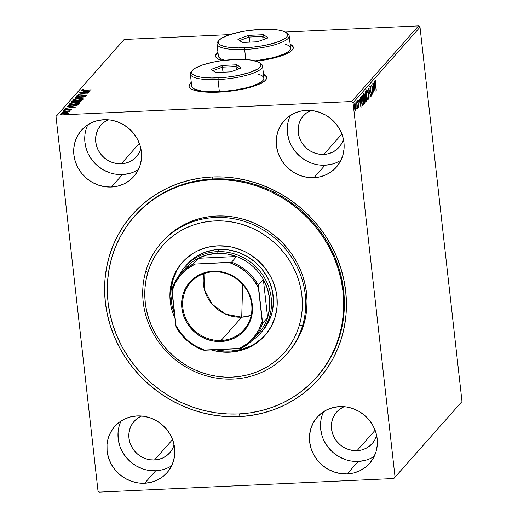 <?xml version="1.0" encoding="UTF-8"?>
<svg xmlns="http://www.w3.org/2000/svg" width="518" height="518" viewBox="0 0 518 518"><rect width="100%" height="100%" fill="white"/><g stroke="black" fill="none" stroke-linecap="round" stroke-linejoin="round"><path stroke-width="0.78" d="M316.841 377.007A121.536 113.805 -138.5 0 0 330.309 247.442A121.536 113.805 -138.5 0 0 213.034 178.937L212.082 176.975A124.333 116.421 41.5 0 1 345.694 291.271A124.333 116.421 41.5 0 1 238.966 416.647L239.238 413.927L238.966 416.647L250.68 415.527L262.147 413.26L273.271 409.88L283.929 405.406L294.023 399.883L303.464 393.376L312.147 385.929L320.001 377.628L326.942 368.551L332.906 358.78L337.84 348.413L341.692 337.555L344.418 326.295L346.005 314.756L346.432 303.043L345.694 291.271L343.797 279.552L340.76 268L336.616 256.721L331.403 245.836L325.168 235.437L317.974 225.628L309.887 216.505L300.99 208.158L291.369 200.66L281.112 194.095L270.318 188.513L259.091 183.981L247.546 180.529L235.781 178.198L223.925 177.007L212.082 176.975L200.369 178.095L188.895 180.361L177.778 183.741L167.113 188.215L157.019 193.738L147.585 200.252L138.895 207.692L131.041 215.993L124.1 225.071L118.136 234.842L113.202 245.208L109.356 256.067L106.624 267.327L105.037 278.865L104.61 290.579L105.348 302.35L107.245 314.07L110.282 325.621L114.426 336.901L119.645 347.785L125.874 358.184L133.074 367.994L141.155 377.117L150.052 385.463L159.673 392.961L169.936 399.527L180.73 405.108L191.951 409.647L203.503 413.092L215.261 415.423L227.117 416.614L238.966 416.647A124.333 116.421 41.5 0 1 105.348 302.35A124.333 116.421 41.5 0 1 212.082 176.975L213.034 178.937A121.536 113.805 41.5 0 1 330.186 247.215A121.536 113.805 41.5 0 1 317.171 376.644L316.576 377.318M293.317 47.552A39.115 9.531 -6.4 0 0 290.164 44.477L292.094 45.662L293.317 47.552M290.132 44.211A39.115 9.531 173.6 0 1 293.305 47.41A39.115 9.531 173.6 0 1 256.164 61.169L274.728 57.809L285.878 54.099L289.737 52.072L292.236 50.032L293.285 48.057L292.845 46.232L290.132 44.211M266.666 77.655A39.115 9.531 -6.4 0 0 263.513 74.579L265.443 75.764L266.628 77.493A39.115 9.531 173.6 0 1 218.68 92.152L226.23 91.615L241.22 89.452L248.077 87.911L259.227 84.201L263.086 82.174L265.585 80.135L266.634 78.16L266.194 76.334L263.481 74.314A39.115 9.531 173.6 0 1 266.653 77.512L266.666 77.655M121.108 420.959A34.926 32.705 -138.5 0 0 124.352 454.972A34.926 32.705 -138.5 0 0 155.691 470.771L144.645 483.249A34.926 32.705 41.5 0 1 110.975 463.629A34.926 32.705 41.5 0 1 114.718 426.437A34.926 32.705 41.5 0 1 137.089 415.928L130.581 416.88L124.462 419.088L118.972 422.468L114.329 426.89L110.703 432.18L108.236 438.144L107.025 444.548L107.109 451.146L108.495 457.685L111.124 463.908L114.899 469.586L119.671 474.494L125.252 478.444L131.436 481.287L137.982 482.905L144.645 483.249L151.159 482.303L157.271 480.095L162.762 476.715L167.405 472.293L171.031 466.996L173.498 461.033L174.708 454.629L174.624 448.031L173.239 441.498L170.61 435.269L166.835 429.597L162.069 424.689L156.481 420.739L150.298 417.896L143.751 416.271L137.089 415.928A34.926 32.705 41.5 0 1 170.759 435.547A34.926 32.705 41.5 0 1 167.016 472.74A34.926 32.705 41.5 0 1 144.645 483.249L155.691 470.771A34.926 32.705 -138.5 0 0 171.678 465.734M290.417 115.404A34.926 32.705 -138.5 0 0 293.661 149.411A34.926 32.705 -138.5 0 0 325.006 165.21L313.953 177.693A34.926 32.705 41.5 0 1 280.29 158.074A34.926 32.705 41.5 0 1 284.026 120.882A34.926 32.705 41.5 0 1 306.403 110.373L299.89 111.318L293.771 113.526L288.286 116.906L283.637 121.329L280.011 126.625L277.544 132.589L276.334 138.992L276.418 145.59L277.803 152.124L280.432 158.353L284.207 164.025L288.979 168.933L294.561 172.882L300.744 175.725L307.297 177.35L313.953 177.693L320.467 176.742L326.58 174.534L332.07 171.154L336.713 166.731L340.339 161.441L342.806 155.478L344.023 149.074L343.933 142.476L342.547 135.936L339.918 129.714L336.143 124.035L331.378 119.127L325.79 115.177L319.606 112.335L313.06 110.716L306.403 110.373A34.926 32.705 41.5 0 1 340.067 129.992A34.926 32.705 41.5 0 1 336.324 167.184A34.926 32.705 41.5 0 1 313.953 177.693L325.006 165.21A34.926 32.705 -138.5 0 0 340.986 160.179M87.879 124.741A34.926 32.705 -138.5 0 0 91.123 158.748A34.926 32.705 -138.5 0 0 122.468 174.547L111.415 187.03A34.926 32.705 41.5 0 1 77.752 167.411A34.926 32.705 41.5 0 1 81.494 130.219A34.926 32.705 41.5 0 1 103.865 119.703L97.352 120.655L91.233 122.863L85.748 126.243L81.099 130.666L77.473 135.962L75.006 141.926L73.796 148.329L73.886 154.921L75.272 161.461L77.901 167.69L81.669 173.362L86.441 178.27L92.029 182.219L98.213 185.062L104.759 186.687L111.415 187.03L117.929 186.079L124.048 183.871L129.532 180.491L134.181 176.068L137.807 170.778L140.274 164.815L141.485 158.411L141.395 151.813L140.009 145.273L137.38 139.051L133.612 133.372L128.84 128.464L123.258 124.514L117.068 121.672L110.522 120.046L103.865 119.703A34.926 32.705 41.5 0 1 137.529 139.329A34.926 32.705 41.5 0 1 133.786 176.521A34.926 32.705 41.5 0 1 111.415 187.03L122.468 174.547A34.926 32.705 -138.5 0 0 138.448 169.516M323.646 411.629A34.926 32.705 -138.5 0 0 326.884 445.635A34.926 32.705 -138.5 0 0 358.229 461.434L347.177 473.918A34.926 32.705 41.5 0 1 313.513 454.292A34.926 32.705 41.5 0 1 317.256 417.1A34.926 32.705 41.5 0 1 339.627 406.591L333.113 407.543L326.994 409.751L321.51 413.131L316.867 417.553L313.241 422.843L310.774 428.807L309.557 435.211L309.647 441.809L311.033 448.348L313.662 454.571L317.437 460.249L322.202 465.158L327.79 469.107L333.974 471.95L340.52 473.575L347.177 473.918L353.69 472.966L359.809 470.758L365.294 467.378L369.943 462.956L373.569 457.659L376.036 451.696L377.246 445.292L377.162 438.701L375.777 432.161L373.148 425.932L369.373 420.26L364.601 415.352L359.019 411.402L352.836 408.56L346.283 406.934L339.627 406.591A34.926 32.705 41.5 0 1 373.29 426.21A34.926 32.705 41.5 0 1 369.554 463.403A34.926 32.705 41.5 0 1 347.177 473.918L358.229 461.434A34.926 32.705 -138.5 0 0 374.216 456.403M357.019 450.66L375.11 430.238L357.019 450.66A23.75 22.235 41.5 0 1 334.129 437.321A23.75 22.235 41.5 0 1 336.674 412.03A23.75 22.235 41.5 0 1 344.069 406.675L339.568 409.33L336.409 412.334L333.942 415.935L332.265 419.988L331.442 424.346L331.501 428.833L332.439 433.275L334.233 437.509L336.797 441.368L340.041 444.709L343.835 447.39L348.044 449.326L352.493 450.427L357.019 450.66A23.75 22.235 41.5 0 0 372.235 443.518L372.235 443.518A23.75 22.235 41.5 0 0 376.651 435.528L374.967 439.607L372.5 443.207L369.34 446.218L365.611 448.517L361.447 450.019L357.019 450.66M121.257 163.779L139.342 143.35L121.257 163.779A23.75 22.235 41.5 0 1 98.368 150.434A23.75 22.235 41.5 0 1 100.913 125.142A23.75 22.235 41.5 0 1 108.307 119.794L103.807 122.442L100.647 125.447L98.18 129.047L96.503 133.107L95.681 137.458L95.739 141.945L96.678 146.393L98.465 150.621L101.029 154.481L104.273 157.822L108.074 160.509L112.283 162.438L116.731 163.546L121.257 163.779A23.75 22.235 41.5 0 0 136.474 156.63A23.75 22.235 41.5 0 0 140.89 148.64L139.206 152.726L136.739 156.326L133.579 159.33L129.85 161.629L125.686 163.131L121.257 163.779M323.795 154.442L341.88 134.013L323.795 154.442A23.75 22.235 41.5 0 1 300.9 141.097A23.75 22.235 41.5 0 1 303.444 115.805A23.75 22.235 41.5 0 1 310.845 110.457L306.339 113.105L303.179 116.116L300.718 119.716L299.041 123.77L298.213 128.121L298.271 132.608L299.216 137.056L301.003 141.291L303.567 145.15L306.811 148.485L310.612 151.172L314.814 153.101L319.269 154.209L323.795 154.442A23.75 22.235 41.5 0 0 339.012 147.293A23.75 22.235 41.5 0 0 343.428 139.303L341.738 143.389L339.277 146.989L336.117 149.993L332.381 152.292L328.224 153.794L323.795 154.442M154.487 459.997L172.572 439.575L154.487 459.997A23.75 22.235 41.5 0 1 131.591 446.658A23.75 22.235 41.5 0 1 134.136 421.367A23.75 22.235 41.5 0 1 141.531 416.012L137.03 418.667L133.871 421.671L131.404 425.272L129.727 429.325L128.904 433.683L128.963 438.17L129.908 442.612L131.695 446.846L134.259 450.705L137.503 454.04L141.297 456.727L145.506 458.663L149.961 459.764L154.487 459.997A23.75 22.235 41.5 0 0 169.697 452.855A23.75 22.235 41.5 0 0 174.119 444.865L172.429 448.944L169.962 452.544L166.809 455.555L163.073 457.854L158.916 459.349L154.487 459.997M461.998 401.502L395.04 477.123L353.056 102.804L420.014 27.182L461.998 401.502L393.842 478.528L461.998 401.502L420.014 27.182L353.056 102.804L395.04 477.123L393.842 478.528L99.488 492.1L393.842 478.528L461.998 401.502M355.918 109.22L355.089 103.775L354.526 104.409L354.429 106.779L355.426 110.975L355.879 109.777L355.814 106.585C355.601 104.623 355.251 103.684 354.772 103.762L354.526 108.035L354.972 110.289L355.575 110.891L355.918 109.22M356.772 101.645L357.038 109.214L357.252 107.718L357.543 108.534L356.772 101.645L356.915 109.11L357.252 107.718L357.543 108.534L356.772 101.645M358.767 107.284L358.864 104.83L357.996 101.891L358.462 100.647L358.055 100.071L357.821 102.169L358.728 105.329L358.32 106.682L358.767 107.284L358.896 105.102L358.029 102.292L358.462 100.647L358.003 100.116L357.854 102.525L358.728 105.329L358.32 106.682L358.702 107.323M361.81 95.947L361.337 100.259L361.855 103.969L362.626 105.478L363.396 104.778L362.341 95.351L361.81 95.947C361.247 96.976 361.124 98.834 361.454 101.528L362.477 105.439L363.396 104.778L362.341 95.351L361.81 95.947M365.727 91.531L365.009 92.813L365.035 95.325L365.889 100.822L366.232 101.45L366.783 100.958L365.727 91.531L365.268 92.042L365.035 95.325L365.676 99.573C365.844 101.055 366.103 101.638 366.459 101.321L366.783 100.958L365.727 91.531M368.79 88.073L369.088 98.355L369.03 90.365L370.577 96.672L368.758 88.105L369.088 98.355L369.03 90.365L370.577 96.672L368.79 88.073M372.753 83.592L373.543 90.605L371.62 84.874L372.675 94.302L372.06 87.076L373.99 92.819L372.928 83.392L373.543 90.605L371.62 84.874L372.675 94.302L372.06 87.076L373.99 92.819L372.753 83.592M375.589 83.948L375.44 81.734L375.621 81.209L375.99 81.702L375.997 80.879L375.479 80.245L375.207 81.585L376.113 90.41L375.395 83.955L375.556 81.242L375.99 81.702L375.997 80.879L375.446 80.277L375.401 84.052L376.288 90.216L375.589 83.948M375.097 91.569L374.767 81.32L374.682 84.816L374.041 85.541L373.277 82.997L375.097 91.569L374.767 81.32L374.682 84.816L374.041 85.541L373.277 82.997L375.097 91.569M371.199 95.15L370.758 94.289L370.687 95.021L371.302 96.121L371.212 92.133L370.415 91.162L370.804 91.142L369.988 89.115L370.325 87.153L369.962 87.166L370.856 88.319L370.946 87.684L370.202 86.202L369.936 88.377L371.315 93.913L371.244 95.072L370.758 94.289L370.687 95.021L371.141 96.141L371.471 95.629L371.361 92.748L370.215 89.342L370.26 87.264L370.856 88.319L370.946 87.684L370.305 86.143L370.007 89.29L371.289 93.7L371.199 95.15L370.603 95.208M368.35 93.829L367.359 89.944L366.822 90.054L366.498 91.563L366.712 96.691L367.825 99.916L368.466 98.129L368.35 93.829C368.058 91.136 367.579 89.828 366.919 89.905C366.394 91.194 366.291 93.175 366.602 95.849C366.899 98.582 367.379 99.903 368.045 99.799C368.563 98.491 368.661 96.503 368.35 93.829M364.963 97.649L363.979 93.764L363.435 93.875L363.112 95.383L363.325 100.511L364.445 103.742L365.08 101.949L364.963 97.649C364.672 94.956 364.199 93.654 363.539 93.732C363.014 95.014 362.904 96.996 363.222 99.676C363.513 102.409 363.992 103.723 364.659 103.626C365.177 102.318 365.281 100.324 364.963 97.649M361.033 107.446L360.709 97.196L360.625 100.699L359.984 101.418L359.22 98.88L361.007 107.479L360.709 97.196L360.625 100.699L359.984 101.418L359.22 98.88L361.033 107.446M357.401 101.683L357.239 101.068L357.083 101.45L357.303 102.655L357.401 101.683M356.054 103.199L355.86 102.558L355.743 102.965L355.963 104.17L356.054 103.199M353.872 105.672L353.703 105.05L353.554 105.439L353.775 106.637L353.872 105.672M56.002 116.498L97.986 490.818L56.002 116.498L124.158 39.472L229.953 34.589L124.158 39.472L57.2 115.093L351.554 101.522L57.2 115.093L56.002 116.498M114.135 468.848L113.947 468.149M285.269 32.045L418.512 25.9L351.554 101.522L353.056 102.804L351.554 101.522L418.512 25.9L420.014 27.182L418.512 25.9L285.269 32.045M67.567 113.06L67.69 112.548L65.41 112.471L61.208 113.358C61.189 113.824 62.16 114.012 64.122 113.921L68.357 113.028L67.204 112.484L64.362 112.542L61.435 113.189L61.143 113.52L61.94 113.85L67.029 113.552L68.415 112.95L67.69 112.548L68.421 113.565M69.865 111.331L69.03 111.04L69.075 111.454L69.03 111.04L70.221 110.794L63.138 111.312L68.026 111.124L69.496 111.493L69.859 111.215L69.03 111.04L70.221 110.794L63.138 111.312L69.891 111.266M71.555 109.415L68.959 109.24L66.226 110.03L65.307 109.648L66.272 109.343L65.734 109.259L64.459 109.881L66.064 110.036L69.936 109.324L70.726 109.732L69.749 109.758L71.542 109.259L70.234 109.117L66.013 109.848L65.281 109.699L66.272 109.343L65.734 109.259L64.407 109.758L66.343 110.023L70.247 109.317L70.694 109.466L69.749 109.758L70.234 109.842L71.594 109.33M68.357 105.413C68.091 106.086 69.341 106.345 72.093 106.19L77.111 105.4L78.341 104.383L68.888 104.817L68.421 105.95L68.357 105.413L68.259 105.847L68.849 106.08L72.093 106.19L76.632 105.568L78.341 104.383L68.888 104.817L68.272 106.274M71.814 101.509L73.964 101.994L78.535 101.625L81.721 100.563L72.267 100.997L71.749 101.638L72.488 101.962L79.597 101.534L81.721 100.563L72.267 100.997L72.332 101.534L72.766 101.515L72.332 101.534L72.267 100.997L71.749 101.67M75.33 97.539L84.026 97.96L77.603 97.449L85.515 96.277L75.33 97.539L84.026 97.96L77.603 97.449L85.515 96.277L75.33 97.539M79.299 93.059L86.331 92.735L78.16 94.341L87.613 93.907L80.737 94.036L88.928 92.424L79.474 92.858L86.331 92.735L78.16 94.341L87.613 93.907L80.737 94.036L88.928 92.424L79.299 93.059M81.779 89.996L81.779 89.996C81.922 90.365 82.886 90.469 84.674 90.313L91.233 89.821L83.178 90.145L82.789 89.918L83.935 89.53L83.301 89.459L81.779 89.996L82.621 90.359L91.058 90.022L84.965 90.3L82.75 89.951L83.935 89.53L83.301 89.459L81.779 89.996L81.786 90.65M217.942 52.305L216.628 53.516L215.579 55.491L216.019 57.317L217.942 58.935L222.403 60.587A39.115 9.531 173.6 0 1 215.559 56.132A39.115 9.531 173.6 0 1 217.942 52.305M191.291 82.407L189.97 83.618L188.921 85.587L189.368 87.419L191.291 89.038L194.613 90.378L204.901 92.036L218.68 92.152A39.115 9.531 173.6 0 1 188.908 86.234A39.115 9.531 173.6 0 1 191.291 82.407M90.035 91.174L81.313 90.786L83.916 91.123L83.281 91.848L79.824 92.463L90.009 91.207L81.313 90.786L83.916 91.123L83.281 91.848L79.824 92.463L90.035 91.174M76.534 95.921L78.613 96.342L84.525 95.312L85.528 95.836L84.421 96.044L86.461 95.474L84.661 95.118L78.82 96.335L77.519 95.862L79.112 95.247L76.534 95.921L79.06 96.316L84.933 95.306L85.489 95.519L84.421 96.044L86.5 95.377L83.89 95.176L78.516 96.154L77.493 95.895L79.112 95.247L76.677 95.811L76.547 96.568M73.252 99.631L73.291 100.006L73.252 99.631C73.271 100.272 74.637 100.518 77.35 100.382C80.063 100.272 82.012 99.864 83.197 99.152C83.145 98.517 81.766 98.271 79.053 98.407L74.974 98.932L73.167 99.851L76.509 100.408L81.74 99.793L83.068 99.275L83.074 98.744L79.053 98.407C76.373 98.524 74.437 98.932 73.252 99.631L73.226 100.369M69.865 103.451L69.911 103.827L69.865 103.451C69.891 104.092 71.257 104.345 73.964 104.209C76.683 104.092 78.632 103.684 79.817 102.978C79.759 102.337 78.38 102.091 75.673 102.234L71.588 102.752L69.788 103.671L73.129 104.235L78.354 103.613L79.688 103.095L79.688 102.564L75.673 102.234C72.986 102.344 71.05 102.752 69.865 103.451L69.846 104.189M75.978 107.051L67.256 106.663L69.859 107.006L69.218 107.725L65.767 108.346L75.978 107.051L67.256 106.663L69.859 107.006L69.218 107.725L65.767 108.346L75.978 107.051M63.604 110.658L65.177 110.58L63.591 110.69M62.264 112.173L63.837 112.102L62.244 112.205M60.075 114.64L61.661 114.536L60.062 114.679M99.488 492.1L97.986 490.818L99.488 492.1M136.487 214.051A121.536 113.805 -138.5 0 0 136.176 214.426A121.536 113.805 -138.5 0 1 136.487 214.051M134.583 216.174L135.179 215.507A121.536 113.805 41.5 0 1 213.034 178.937A121.536 113.805 -138.5 0 0 134.855 215.87M320.61 422.733L320.7 429.331L322.086 435.865M324.715 442.094L328.483 447.766L333.255 452.674L338.837 456.623L345.027 459.466M351.573 461.091L358.229 461.434L364.743 460.483M84.848 135.845L84.939 142.444L86.318 148.977M88.947 155.206L92.722 160.884L97.494 165.792L103.076 169.742L109.259 172.585M115.812 174.203L122.468 174.547L128.982 173.595M287.386 126.509L287.471 133.107L288.856 139.646M291.485 145.869L295.26 151.547L300.026 156.455L305.614 160.405L311.797 163.248M318.343 164.866L325.006 165.21L331.514 164.264M118.072 432.07L118.162 438.662L119.548 445.202M122.177 451.431L125.952 457.103L130.717 462.011L136.305 465.96L142.489 468.803M149.035 470.428L155.691 470.771L162.205 469.82M188.992 86.797L189.297 84.887L191.323 82.679A39.115 9.531 -6.4 0 0 188.928 86.376M215.643 56.695L215.948 54.785L217.974 52.577A39.115 9.531 -6.4 0 0 215.579 56.274M81.838 90.533L83.359 89.996M84 90.067L83.061 90.352M82.789 90.54L82.75 89.951M82.874 90.119L82.058 90.385M83.689 91.984L83.916 91.123L83.689 91.984M83.955 91.44L84.544 91.466L83.955 91.44M87.743 91.291L84.343 91.906L84.81 91.162L87.762 91.485L84.324 91.718L84.81 91.162L87.743 91.291M76.917 96.264L77.499 96.083M77.545 96.477L77.519 95.862M85.541 95.649L86.046 95.694M85.58 95.992L85.489 95.519M77.609 96.057L76.839 96.296M83.91 95.914L84.246 95.875M86.092 95.701L85.457 95.649M82.343 99.618L82.284 99.061L77.545 100.375L74.624 100.032L74.223 99.579L74.922 99.21L78.885 98.608C81.061 98.498 82.174 98.698 82.226 99.21L82.271 99.644L82.226 99.21L77.525 100.188C75.337 100.298 74.236 100.097 74.223 99.579L79.222 98.595L83.087 99.255M83.133 99.281L82.168 99.029M76.619 101.34L77.37 101.301L76.619 101.34M80.614 101.152L81.151 101.127L80.614 101.152M76.256 102.208L75.926 102.292M72.028 101.878L72.332 101.534L72.028 101.878M72.675 102.512L73.09 102.545M80.575 100.803L80.439 101.386L80.394 101.01L78.71 101.612L77.551 100.945L80.575 100.803L80.64 101.334L80.575 100.803L79.248 101.386L77.357 101.224L80.575 100.803M77.422 101.774L77.46 101.042M76.58 100.991L76.133 101.69L74.158 101.981L72.863 101.379L76.58 100.991L76.638 101.515L76.58 100.991L74.974 101.716L72.76 101.567L73.064 101.152L76.58 100.991M72.818 102.13L72.863 101.379M78.963 103.438L78.898 102.881L74.165 104.196L71.238 103.853L70.843 103.399L71.542 103.03L75.498 102.428C77.681 102.318 78.794 102.519 78.84 103.03L78.885 103.464L78.84 103.03L74.145 104.008C71.95 104.118 70.849 103.917 70.843 103.399L75.842 102.415L79.701 103.082M70.027 103.891L70.772 103.535M79.753 103.101L78.781 102.849M70.791 103.529L69.988 103.93M68.946 105.355L69.367 105.335L68.946 105.355M77.234 104.973L77.823 104.947L77.234 104.973M76.994 105.445L77.195 104.623L76.308 105.335L72.267 105.989L69.263 105.704L69.684 104.973L77.195 104.623L76.839 105.581M76.308 105.335L72.293 106.177L69.263 105.704L69.684 104.973L77.195 104.623L76.308 105.335M69.554 105.724L69.328 106.242L69.554 105.724M69.632 107.867L69.859 107.006L69.632 107.867M69.891 107.317L70.487 107.343L69.891 107.317M73.679 107.174L70.286 107.783L70.752 107.045L73.705 107.362L70.26 107.595L70.752 107.045L73.679 107.174M70.772 109.965L70.694 109.466M64.497 110.25L65.792 109.803M65.346 110.243L65.307 109.648M65.359 109.894L64.679 110.12M65.177 110.58L65.255 111.085M69.121 111.836L69.043 111.338M68.357 113.028L68.486 113.416M61.208 113.358L61.202 114.057M61.461 113.746L62.024 113.513M68.305 113.235L64.316 113.908L62.056 113.319L65.229 112.665L67.508 113.066L67.554 113.423L67.508 113.066L63.843 113.733L62.335 113.623L62.238 113.189L66.453 112.665L67.437 112.846L67.612 113.507M62.503 113.39L61.364 113.811M62.076 113.96L62.056 113.319M61.648 114.569L61.72 115.074M74.216 100.272L74.223 99.579M70.837 104.092L70.843 103.399M69.263 105.704L69.49 105.186M111.804 464.827L111.933 465.462M375.006 80.245L375.446 80.277M374.909 80.303L375.997 80.879L375.459 81.216L375.187 80.368M374.352 85.192L374.372 85.884L374.352 85.192M374.177 85.891L374.715 85.871L374.177 85.891M374.825 89.31L373.996 86.435L374.715 85.871L374.825 89.31L374.229 86.422L374.715 85.871L374.825 89.31M373.219 90.618L373.543 90.605L373.219 90.618M369.664 86.228L370.409 87.71M370.325 87.153L369.846 87.147M370.985 95.189L370.914 95.752M370.726 95.176L371.082 95.157M370.331 87.387L369.969 86.338M370.784 94.159L370.784 94.593M370.862 95.959L370.992 95.059M367.825 98.919L367.573 99.734M367.644 99.819L368.045 99.799L367.644 99.819M367.307 99.942L368.045 99.799M366.569 89.821L366.919 89.905M366.848 90.009L368.175 94.03L367.929 98.841L367.204 98.944M367.553 99.76L367.832 98.88M367.236 90.87L366.822 89.97M367.929 98.841L367.398 98.491L366.582 95.662L367.035 90.87L366.576 90.89L367.035 90.87C367.56 90.825 367.942 91.88 368.175 94.03L367.929 98.841C367.398 98.886 367.009 97.824 366.776 95.655L367.178 90.786L366.666 90.812M365.242 92.081L365.313 92.709L365.242 92.081M365.961 96.296L365.818 97.183L365.74 96.49L365.242 96.523L365.669 96.503L365.015 95.137L365.455 92.923L364.996 92.942L365.656 92.696L365.119 92.722L365.656 92.696L366.051 96.199L365.455 96.257L365.158 94.289L365.656 92.696L366.051 96.199L365.669 96.503M366.317 100.395L365.792 98.569L366.161 97.164L366.239 100.978L366.783 100.958L366.032 101.224L365.65 99.372L366.071 97.267L365.604 97.287L366.161 97.164L365.617 97.19L366.161 97.164L366.498 100.188L365.663 100.492M366.09 101.334L366.459 101.321L366.09 101.334M365.06 98.433L365.08 99.022M363.468 93.829L364.75 97.52L364.542 102.668C364.012 102.706 363.63 101.645 363.396 99.475L363.649 94.69C364.18 94.645 364.555 95.701 364.789 97.85L364.452 102.706M364.258 103.639L364.659 103.626L364.258 103.639M363.921 103.762L364.659 103.626M363.189 93.648L363.539 93.732M363.85 94.697L363.435 93.79M364.542 102.668L363.817 102.765M364.458 102.732L363.202 99.488L363.649 94.69L363.196 94.71L363.798 94.606L363.209 94.639M361.862 95.895L361.933 96.529L361.862 95.895M362.231 105.445L362.807 104.332L362.859 104.804L363.396 104.778L361.933 105.465M362.477 105.439L363.053 105.167M361.311 97.06L362.276 96.516L363.118 104.008L361.959 104.481M361.985 104.468L362.464 104.442L361.771 102.37L361.506 98.543L362.276 96.516L361.732 96.542L362.276 96.516L363.118 104.008L362.464 104.442L361.435 101.34L361.648 97.501L361.324 97.513L362.088 96.73L361.402 96.937M361.927 104.468L362.458 104.163L361.927 104.468M360.288 101.075L360.314 101.761L360.288 101.075M360.114 101.774L360.657 101.748L360.114 101.774M360.768 105.186L359.932 102.311L360.657 101.748L360.768 105.186L360.165 102.299L360.657 101.748L360.768 105.186M358.663 106.449L358.359 105.976M357.556 100.091L358.003 100.116M357.459 100.142L358.462 100.647L357.919 100.926L357.815 100.375M358.113 100.945L358.437 101.398M358.003 103.419L358.404 103.399L358.003 103.419M358.281 104.124L358.721 104.105L358.281 104.124M358.411 106.481L358.378 106.844M358.359 106.98L358.417 106.417M356.449 108.353L356.921 108.281M355.303 110.107L355.154 110.716M354.895 111.001L355.575 110.891M354.655 103.956L354.888 104.558M355.102 110.82L355.335 109.803M354.966 104.843L354.552 103.801M353.872 106.164L353.891 106.805M355.477 110.049L354.506 107.841L354.869 104.61L354.493 104.63L354.985 104.552L355.724 108.67L355.477 110.049L354.7 107.828L354.869 104.61L355.639 106.779L355.477 110.049L354.843 110.127M354.869 104.61L354.422 104.578M363.001 104.137L362.464 104.442M302.557 325.68L299.294 325.498A81.028 75.874 41.5 0 1 201.761 372.571A81.028 75.874 41.5 0 1 147.85 272.526L145.888 270.882A83.819 78.49 -138.5 0 0 201.664 374.372A83.819 78.49 -138.5 0 0 302.557 325.68A83.819 78.49 41.5 0 1 286.978 353.846A83.819 78.49 41.5 0 1 186.124 367.165A83.819 78.49 41.5 0 1 145.888 270.882A83.819 78.49 41.5 0 1 161.467 242.715A83.819 78.49 41.5 0 1 262.322 229.396A83.819 78.49 41.5 0 1 302.557 325.68L303.859 324.21L302.557 325.68A83.819 78.49 -138.5 0 0 246.782 222.19A83.819 78.49 -138.5 0 0 145.888 270.882L147.85 272.526L146.076 279.869L145.046 287.386L144.775 295.02L145.267 302.693L146.51 310.334L148.491 317.858L151.204 325.207L154.604 332.297L158.676 339.07L163.371 345.461L168.641 351.398L174.443 356.837L180.724 361.713L187.412 365.986L194.444 369.619L201.761 372.571L209.291 374.812L216.958 376.321L224.682 377.091L232.401 377.104L240.035 376.366L247.507 374.89L254.752 372.675L261.694 369.755L268.272 366.148L274.417 361.901L280.076 357.044L285.185 351.631L289.704 345.707L293.589 339.342L296.795 332.582L299.294 325.498L301.068 318.162L302.098 310.638L302.363 303.004L301.877 295.331L300.634 287.697L298.653 280.167L295.94 272.824L292.541 265.728L288.468 258.955L283.773 252.57L278.503 246.626L272.701 241.194L266.42 236.312L259.732 232.038L252.7 228.406L245.383 225.459L237.853 223.219L230.186 221.704L222.462 220.94L214.743 220.921L207.109 221.659L199.637 223.141L192.392 225.356L185.444 228.276L178.872 231.876L172.727 236.13L167.068 240.98L161.959 246.4L157.44 252.318L153.555 258.689L150.349 265.449L147.85 272.526A81.028 75.874 41.5 0 1 245.383 225.459A81.028 75.874 41.5 0 1 299.294 325.498L302.557 325.68M183.288 271.005A48.893 45.785 41.5 0 1 198.297 258.275A48.893 45.785 41.5 0 1 216.984 253.354L217.159 251.644A50.291 47.093 -138.5 0 0 178.425 276.463A50.291 47.093 41.5 0 1 184.945 266.776L186.894 264.575A50.291 47.093 41.5 0 1 247.41 256.585A50.291 47.093 41.5 0 1 271.549 314.348L268.007 322.941L262.179 331.28M182.75 261.888A55.18 51.67 -138.5 0 0 172.973 279.875L172.002 280.976A55.18 51.67 41.5 0 1 182.258 262.432A55.18 51.67 41.5 0 1 248.653 253.665A55.18 51.67 41.5 0 1 275.142 317.048L271.257 326.476L265.533 334.848L258.197 341.841L249.534 347.19L239.873 350.686L229.584 352.195L219.069 351.664L211.266 349.935A55.18 51.67 41.5 0 0 264.886 335.593L264.912 335.567M339.109 336.538A121.536 113.805 41.5 0 1 316.517 377.382A121.536 113.805 41.5 0 1 170.28 396.691A121.536 113.805 41.5 0 1 111.933 257.083A121.536 113.805 41.5 0 1 134.525 216.246A121.536 113.805 41.5 0 1 280.769 196.931A121.536 113.805 41.5 0 1 339.109 336.538L339.756 335.8L339.109 336.538L335.353 347.164L330.542 357.297L324.721 366.854L317.942 375.738L310.276 383.857L301.793 391.142L292.573 397.513L282.711 402.92L272.293 407.303L261.428 410.619L250.22 412.846L238.766 413.947L227.188 413.927L215.598 412.775L204.098 410.509L192.813 407.142L181.831 402.719L171.277 397.274L161.247 390.863L151.832 383.54L143.13 375.388L135.217 366.479L128.179 356.896L122.073 346.736L116.964 336.098L112.905 325.077L109.926 313.785L108.061 302.331L107.33 290.825L107.738 279.37L109.279 268.091L111.933 257.083L115.689 246.464L120.5 236.325L126.321 226.767L133.1 217.884L140.767 209.764L149.255 202.48L158.469 196.108L168.337 190.702L178.749 186.318L189.614 183.003L200.829 180.782L212.276 179.675L223.854 179.694L235.444 180.847L246.944 183.113L258.236 186.48L269.211 190.902L279.765 196.348L289.795 202.758L299.21 210.081L307.919 218.233L315.825 227.143L322.869 236.726L328.969 246.885L334.078 257.524L338.137 268.544L341.116 279.837L342.981 291.291L343.712 302.797L343.311 314.251L341.77 325.531L339.109 336.538M287.626 353.108A83.819 78.49 -138.5 0 0 288.28 352.376A83.819 78.49 -138.5 0 0 303.859 324.21A83.819 78.49 -138.5 0 0 263.623 227.926A83.819 78.49 -138.5 0 0 162.769 241.246L161.467 242.715M176.865 270.448L172.973 279.875L172.002 280.976A55.18 51.67 41.5 0 0 175 318.466L172.442 311.849L171.089 306.721L169.91 296.296L170.791 285.975L173.705 276.152L175.887 271.549L181.611 263.183L185.094 259.492L193.13 253.289L197.611 250.835L207.271 247.339L217.56 245.83L228.075 246.361L233.301 247.39L243.408 250.926L248.2 253.399L257.032 259.635L264.575 267.385L270.538 276.347L272.856 281.177L276.055 291.304L276.903 296.51L277.052 306.928L275.142 317.048A55.18 51.67 41.5 0 1 264.886 335.593M288.235 352.421L293.933 345.118L297.954 338.526L301.269 331.533L303.859 324.21L305.691 316.621L306.753 308.838L307.032 300.939L306.526 293.007L305.244 285.101L303.192 277.318L300.388 269.716L296.866 262.38L292.657 255.374L287.801 248.763L282.342 242.618L276.34 236.998L269.852 231.947L262.93 227.525L255.652 223.77L248.083 220.72L240.294 218.402L232.368 216.835L224.372 216.045L216.388 216.025L208.489 216.789L200.757 218.324L193.266 220.61L186.085 223.634L179.28 227.363L172.921 231.76L167.068 236.778L162.73 241.291M172.973 279.875A55.18 51.67 -138.5 0 0 174.475 313.791L172.067 305.62L170.888 295.195L171.069 289.996L172.973 279.875M263.027 337.432L254.992 343.635L250.511 346.089L240.851 349.585L230.562 351.094L225.304 351.087L215.65 349.728A55.18 51.67 -138.5 0 0 265.371 335.042M186.305 265.255L192.987 258.877L196.801 256.242L205.193 252.195L214.329 249.896L223.854 249.449L228.652 249.929L238.086 252.26L246.995 256.339L255.037 262.024L261.914 269.082L267.353 277.253L269.464 281.656L272.377 290.889L273.452 300.388L272.649 309.796L271.549 314.348A50.291 47.093 41.5 0 1 262.199 331.248L262.225 331.222M221.115 340.468A35.625 33.359 -138.5 0 0 251.696 304.545A35.625 33.359 -138.5 0 0 213.416 271.801L213.131 271.212A36.461 34.143 41.5 0 1 252.311 304.733A36.461 34.143 41.5 0 1 221.011 341.498L221.115 340.468L241.725 317.197A35.625 33.359 -138.5 0 0 251.172 315.391L241.725 317.197L242.651 284.434L241.725 317.197L225.634 314.161L212.225 304.26L204.435 289.679L203.969 273.601A35.625 33.359 -138.5 0 0 241.725 317.197L221.115 340.468A35.625 33.359 41.5 0 1 186.778 320.454A35.625 33.359 41.5 0 1 190.598 282.517A35.625 33.359 41.5 0 1 213.416 271.801A35.625 33.359 41.5 0 1 247.753 291.815A35.625 33.359 41.5 0 1 243.939 329.752A35.625 33.359 41.5 0 1 221.115 340.468L221.011 341.498L214.064 341.142L207.226 339.445L200.77 336.48L194.936 332.355L189.957 327.234L186.02 321.302L183.275 314.802L181.831 307.977L181.74 301.094L183.003 294.405L185.58 288.183L189.361 282.653L194.218 278.036L199.942 274.508L206.332 272.203L213.131 271.212L220.079 271.568L226.916 273.264L233.372 276.23L239.206 280.355L244.185 285.483L248.122 291.407L250.867 297.908L252.311 304.733L252.402 311.616L251.139 318.305L248.562 324.527L244.781 330.057L239.925 334.673L234.201 338.202L227.81 340.507L221.011 341.498A36.461 34.143 41.5 0 1 181.831 307.977A36.461 34.143 41.5 0 1 213.131 271.212L213.416 271.801A35.625 33.359 -138.5 0 0 182.835 307.724A35.625 33.359 -138.5 0 0 221.115 340.468M184.945 266.776A50.291 47.093 41.5 0 1 217.159 251.644L219.108 249.436L217.159 251.644A50.291 47.093 41.5 0 1 265.637 279.895A50.291 47.093 41.5 0 1 260.25 333.456A50.291 47.093 41.5 0 1 251.424 341.097A50.291 47.093 -138.5 0 0 268.182 285.515A50.291 47.093 -138.5 0 0 217.159 251.644L216.984 253.354L207.317 254.83L198.297 258.275L236.584 256.514L226.884 253.924L216.984 253.354A48.893 45.785 41.5 0 1 236.584 256.514A48.893 45.785 41.5 0 1 263.338 279.403L267.618 317.579L269.6 308.106L269.528 298.303L267.411 288.597L263.338 279.403A48.893 45.785 41.5 0 1 267.618 317.579A48.893 45.785 41.5 0 1 256.255 335.612M270.655 317.055L269.69 317.534M198.297 258.275L236.584 256.514L231.578 262.166L195.195 264.057L193.292 263.934L198.297 258.275A48.893 45.785 -138.5 0 0 185.664 268.071L180.659 273.724A48.893 45.785 41.5 0 1 193.292 263.934L198.297 258.275M180.659 273.724A48.893 45.785 41.5 0 0 171.918 289.038L171.957 291.349A48.057 45.001 41.5 0 1 195.195 264.057L193.292 263.934A48.893 45.785 -138.5 0 0 171.918 289.038L176.198 327.214A48.893 45.785 -138.5 0 0 202.959 350.103L241.239 348.342A48.893 45.785 -138.5 0 0 262.613 323.232L258.333 285.055L263.338 279.403L267.618 317.579L262.613 323.232A48.893 45.785 41.5 0 1 253.872 338.545A48.893 45.785 41.5 0 1 241.239 348.342L238.947 348.659L246.892 343.913L253.587 337.594L258.76 329.972L262.186 321.361L258.372 287.367L253.056 279.157L246.244 272.092L238.202 266.453L229.286 262.484L195.195 264.057L187.251 268.803L180.555 275.116L175.382 282.737L171.957 291.349L175.77 325.343L181.086 333.553L187.898 340.624L195.94 346.257L204.856 350.226L238.947 348.659A48.057 45.001 41.5 0 0 262.186 321.361L262.613 323.232L267.618 317.579A48.893 45.785 -138.5 0 1 258.877 332.893L253.872 338.545M202.959 350.103A48.893 45.785 41.5 0 1 176.198 327.214L175.77 325.343A48.057 45.001 41.5 0 0 204.856 350.226L202.959 350.103M263.338 279.403A48.893 45.785 -138.5 0 0 236.584 256.514L231.578 262.166A48.893 45.785 41.5 0 1 258.333 285.055L263.338 279.403M258.333 285.055A48.893 45.785 -138.5 0 0 231.578 262.166L229.286 262.484A48.057 45.001 41.5 0 1 258.372 287.367L258.333 285.055M192.469 70.325L191.265 71.737A36.325 8.851 -6.4 0 0 218 79.571L218.175 77.855A34.926 8.508 173.6 0 1 192.469 70.325A34.926 8.508 173.6 0 1 234.427 59.505L220.888 60.794L214.303 61.914L202.745 64.873L194.774 68.415L192.547 70.234L191.608 71.996L192.003 73.627L193.719 75.071L196.685 76.269L200.79 77.176L211.745 77.985L224.916 77.376L231.708 76.56L238.299 75.447L249.851 72.488L257.822 68.946L260.055 67.126L260.994 65.365L260.593 63.733L258.883 62.289L251.813 60.185L246.723 59.602L234.427 59.505A34.926 8.508 173.6 0 1 259.654 62.788A34.926 8.508 173.6 0 1 218.175 77.855L218 79.571A36.325 8.851 173.6 0 1 190.359 74.074A36.325 8.851 173.6 0 1 191.971 71.018M190.359 74.074L191.712 86.195A36.325 8.851 -6.4 0 0 219.36 91.686L218 79.571L219.36 91.686A36.325 8.851 -6.4 0 0 263.908 78.095L262.548 65.98A36.325 8.851 173.6 0 1 218 79.571A36.325 8.851 -6.4 0 0 261.143 63.902L259.654 62.788M260.295 63.358A36.325 8.851 173.6 0 1 262.548 65.98M230.691 71.879L215.624 72.578L211.227 69.373L221.905 65.482L236.979 64.782L241.369 67.987L230.691 71.879L241.369 67.987L236.979 64.782L236.027 66.531L236.389 69.8L236.027 66.531L239.135 68.803L236.027 66.531L236.979 64.782L221.905 65.482L223.083 72.235L222.513 67.159L236.027 66.531L222.513 67.159L221.905 65.482L211.227 69.373L215.624 72.578L230.691 71.879M191.731 85.593L192.139 87.289L193.926 88.792L201.282 90.98L206.565 91.582L219.36 91.686L233.437 90.346L246.659 87.749L252.305 86.105L260.593 82.42L262.917 80.523L263.889 78.697L263.481 76.994L261.694 75.498L258.611 74.249M212.963 70.642L222.513 67.159L212.963 70.642M219.12 40.223L217.916 41.634A36.325 8.851 -6.4 0 0 244.651 49.469L244.826 47.753A34.926 8.508 173.6 0 1 219.12 40.223A34.926 8.508 173.6 0 1 261.078 29.403L247.539 30.691L240.954 31.812L229.403 34.771L221.432 38.313L219.198 40.132L218.259 41.893L218.654 43.525L220.37 44.969L223.336 46.167L227.441 47.073L238.397 47.883L251.567 47.274L258.365 46.458L264.951 45.344L276.502 42.385L284.473 38.844L286.707 37.024L287.645 35.263L287.25 33.631L285.535 32.187L282.569 30.989L278.464 30.083L267.508 29.273L261.078 29.403A34.926 8.508 173.6 0 1 286.312 32.686A34.926 8.508 173.6 0 1 244.826 47.753L244.651 49.469A36.325 8.851 173.6 0 1 217.01 43.972A36.325 8.851 173.6 0 1 218.622 40.916M245.785 59.544L244.651 49.469L245.785 59.544M217.01 43.972L218.369 56.093A36.325 8.851 -6.4 0 0 224.916 60.276L220.577 58.689L218.797 57.187L218.382 55.491M285.263 44.147L288.345 45.396L290.132 46.892L290.54 48.595L289.568 50.427L287.244 52.318L283.663 54.202L273.31 57.647L255.128 60.871A36.325 8.851 -6.4 0 0 290.559 47.993L289.199 35.878A36.325 8.851 173.6 0 1 244.651 49.469A36.325 8.851 -6.4 0 0 287.794 33.8L286.312 32.686M286.946 33.256A36.325 8.851 173.6 0 1 289.199 35.878M257.349 41.777L242.275 42.476L237.879 39.271L248.556 35.379L263.63 34.68L268.026 37.885L257.349 41.777L268.026 37.885L263.63 34.68L262.678 36.428L263.04 39.698L262.678 36.428L265.786 38.701L262.678 36.428L263.63 34.68L248.556 35.379L249.734 42.133L249.164 37.056L262.678 36.428L249.164 37.056L248.556 35.379L237.879 39.271L242.275 42.476L257.349 41.777M239.614 40.54L249.164 37.056L239.614 40.54M69.237 105.64L69.295 106.177M114.484 469.366L115.022 469.347M110.379 462.995L110.923 462.969M375.608 81.209L375.071 81.235M365.695 96.503L365.158 96.529M362.548 104.461L362.004 104.487M358.624 106.468L358.087 106.494M358.165 100.913L357.627 100.939M288.28 352.376L286.978 353.846"/></g></svg>
